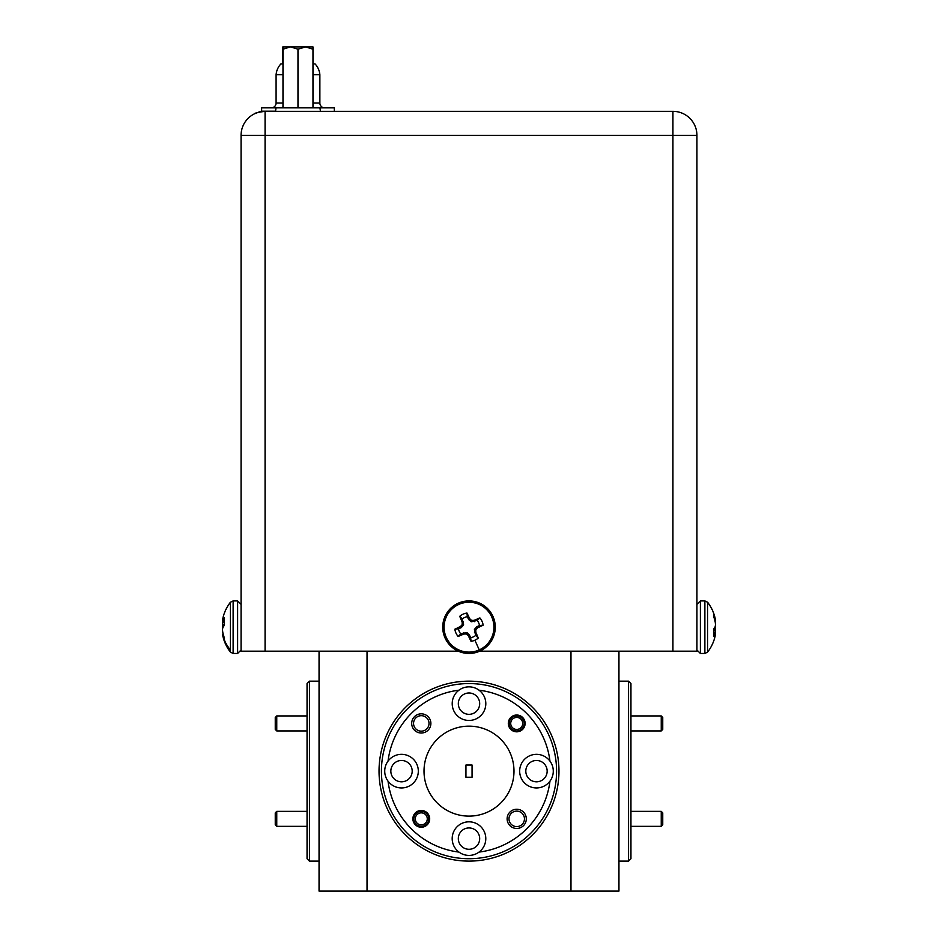 <?xml version="1.0" encoding="UTF-8"?>
<svg xmlns="http://www.w3.org/2000/svg" width="938" height="938" viewBox="0 0 938 938"><rect width="100%" height="100%" fill="white"/><g stroke="black" fill="none" stroke-linecap="round" stroke-linejoin="round"><path stroke-width="1.41" d="M276.757 730.925L275.256 729.424L275.256 717.429L276.757 715.929L276.757 730.925L307.054 730.925M628.554 681.164L630.946 683.568L630.946 858.716L628.554 861.107L628.554 681.164L618.951 681.164M379.034 771.142A89.966 89.966 0 0 1 469 681.164A89.966 89.966 0 0 1 558.966 771.142A89.966 89.966 0 0 1 469 861.107A89.966 89.966 0 0 1 379.034 771.142M309.446 861.107L307.054 858.716L307.054 683.568L309.446 681.164L309.446 861.107L319.049 861.107M513.989 771.142A44.989 44.989 0 0 0 469 726.153A44.989 44.989 0 0 0 424.011 771.142A44.989 44.989 0 0 0 469 816.119A44.989 44.989 0 0 0 513.989 771.142M388.039 781.155A16.79 16.79 0 0 0 418.313 771.142A16.79 16.79 0 0 0 388.039 761.117A16.79 16.79 0 0 0 388.039 781.155A81.571 81.571 0 0 0 458.975 852.091A16.79 16.79 0 0 0 485.79 838.619A16.79 16.79 0 0 0 469 821.817A16.79 16.79 0 0 0 458.975 852.091M549.961 781.155A16.79 16.79 0 0 0 531.201 755.196A16.79 16.79 0 0 0 531.201 787.088A16.79 16.79 0 0 0 549.961 781.155A81.571 81.571 0 0 1 479.025 852.091M452.21 703.664A16.79 16.79 0 0 0 469 720.454A16.79 16.79 0 0 0 479.025 690.18A16.79 16.79 0 0 0 452.21 703.664M508.982 818.851A7.739 7.739 0 0 0 516.709 826.589A7.739 7.739 0 0 0 524.448 818.851A7.739 7.739 0 0 0 516.709 811.112A7.739 7.739 0 0 0 508.982 818.851M507.118 818.851A9.603 9.603 0 0 0 516.709 828.453A9.603 9.603 0 0 0 526.312 818.851A9.603 9.603 0 0 0 516.709 809.26A9.603 9.603 0 0 0 507.118 818.851M413.552 723.421A7.739 7.739 0 0 0 421.291 731.159A7.739 7.739 0 0 0 429.018 723.421A7.739 7.739 0 0 0 421.291 715.682A7.739 7.739 0 0 0 413.552 723.421M411.688 723.421A9.603 9.603 0 0 0 421.291 733.024A9.603 9.603 0 0 0 430.882 723.421A9.603 9.603 0 0 0 421.291 713.83A9.603 9.603 0 0 0 411.688 723.421M508.314 723.421A8.395 8.395 0 0 0 516.709 731.816A8.395 8.395 0 0 0 525.116 723.421A8.395 8.395 0 0 0 516.709 715.026A8.395 8.395 0 0 0 508.314 723.421M412.884 818.851A8.395 8.395 0 0 0 421.291 827.246A8.395 8.395 0 0 0 429.686 818.851A8.395 8.395 0 0 0 421.291 810.455A8.395 8.395 0 0 0 412.884 818.851M458.319 838.619A10.681 10.681 0 0 0 469 849.289A10.681 10.681 0 0 0 479.681 838.619A10.681 10.681 0 0 0 469 827.937A10.681 10.681 0 0 0 458.319 838.619M525.808 771.142A10.681 10.681 0 0 0 536.477 781.811A10.681 10.681 0 0 0 547.159 771.142A10.681 10.681 0 0 0 536.477 760.46A10.681 10.681 0 0 0 525.808 771.142M458.319 703.664A10.681 10.681 0 0 0 469 714.334A10.681 10.681 0 0 0 479.681 703.664A10.681 10.681 0 0 0 469 692.983A10.681 10.681 0 0 0 458.319 703.664M390.841 771.142A10.681 10.681 0 0 0 401.523 781.811A10.681 10.681 0 0 0 412.192 771.142A10.681 10.681 0 0 0 401.523 760.46A10.681 10.681 0 0 0 390.841 771.142M556.574 771.142A87.574 87.574 0 0 0 469 683.568A87.574 87.574 0 0 0 381.426 771.142A87.574 87.574 0 0 0 469 858.716A87.574 87.574 0 0 0 556.574 771.142M324.665 107.847A4.796 4.796 0 0 1 319.87 103.039L319.87 74.735A17.998 17.998 0 0 0 315.074 63.936L312.975 63.936M224.463 640.22A40.756 37.145 -0 0 0 230.396 649.905L230.396 602.255A40.756 40.756 0 0 0 223.103 617.239A40.756 37.004 12 0 0 222.81 618.517L222.763 618.787A40.639 27.706 6.8 0 0 222.552 620.17L222.552 620.405A40.639 1.266 5 0 1 222.763 620.358L222.81 620.288A40.756 16.708 5.5 0 1 224.463 617.908L224.463 625.154A40.756 16.708 174.5 0 0 222.81 627.792L222.763 627.979A40.639 29.512 172.7 0 0 222.552 629.492L222.552 630.09A40.639 40.463 70.3 0 0 222.763 632.142L222.81 632.458A40.756 37.004 12 0 0 224.463 638.075L224.463 641.334A40.756 37.004 168 0 1 223.103 637.125A40.756 37.004 168 0 1 222.81 635.847L222.763 635.589A40.639 27.706 173.2 0 1 222.552 634.194L223.209 634.135M223.103 627.182A40.756 16.708 5.5 0 1 222.81 626.572L222.763 626.385A40.639 29.512 7.3 0 1 222.552 624.872L222.552 624.274A40.639 40.463 109.7 0 1 222.763 622.222L222.81 621.906A40.756 37.004 168 0 1 223.15 620.452M477.208 620.44L471.38 621.788L468.683 619.584L467.312 616.7A10.623 10.623 0 0 0 462.258 618.974L463.607 624.802L461.402 627.499L458.518 628.882A10.623 10.623 0 0 0 460.793 633.924L466.62 632.575L469.317 634.78L470.688 637.676A10.623 10.623 0 0 0 475.742 635.389L474.394 629.562L476.598 626.865L479.482 625.494A10.623 10.623 0 0 0 477.208 620.44L479.893 617.908A14.305 14.305 0 0 1 483.152 625.154A40.756 3.553 155.7 0 1 477.665 627.792L477.407 627.979A40.639 3.541 133.2 0 1 476.012 629.492L475.789 630.09A40.639 3.541 88.2 0 1 475.836 632.142L475.894 632.458A40.756 3.553 65.7 0 1 478.274 638.075A14.305 14.305 0 0 1 471.028 641.334A40.756 3.553 -114.3 0 1 468.39 635.847L468.203 635.589A40.639 3.541 -136.8 0 1 466.69 634.194L466.092 633.971A40.639 3.541 178.2 0 1 464.04 634.018L463.724 634.076A40.756 3.553 155.7 0 1 458.107 636.456A14.305 14.305 0 0 1 454.848 629.21A40.756 3.553 -24.3 0 1 460.335 626.572L460.593 626.385A40.639 3.541 -46.8 0 1 461.988 624.872L462.211 624.274A40.639 3.541 -91.8 0 1 462.164 622.222L462.106 621.906A40.756 3.553 -114.3 0 1 459.726 616.301A14.305 14.305 0 0 1 466.972 613.03A40.756 3.553 65.7 0 1 469.61 618.517L469.797 618.787A40.639 3.541 43.2 0 1 471.31 620.17L471.908 620.405A40.639 3.541 -1.8 0 1 473.96 620.358L474.276 620.288A40.756 3.553 -24.3 0 1 479.893 617.908M492.942 616.372A26.276 26.276 0 0 1 479.81 651.124A26.276 26.276 0 0 1 445.058 637.992A26.276 26.276 0 0 1 458.19 603.24A26.276 26.276 0 0 1 492.942 616.372M714.897 617.239A40.756 40.756 0 0 0 707.604 602.255L707.604 652.109A40.756 40.756 0 0 0 714.897 637.125A40.756 37.004 -168 0 0 715.19 635.847L715.237 635.589A40.639 27.706 -173.2 0 0 715.448 634.194L715.448 633.971A40.639 1.266 -175 0 1 715.237 634.018L715.19 634.076A40.756 16.708 -174.5 0 1 713.537 636.456L713.537 629.21A40.756 16.708 -5.5 0 0 715.19 626.572L715.237 626.385A40.639 29.512 -7.3 0 0 715.448 624.872L715.448 624.274A40.639 40.463 -109.7 0 0 715.237 622.222L715.19 621.906A40.756 37.004 -168 0 0 713.537 616.301L713.537 613.03A40.756 37.004 -12 0 1 714.897 617.239A40.756 37.004 -12 0 1 715.19 618.517L715.237 618.787A40.639 27.706 -6.8 0 1 715.448 620.17L714.791 620.229M715.448 634.194L713.537 633.795L715.448 633.971M265.067 651.171L241.066 651.171L241.066 135.342A23.989 23.989 0 0 1 265.067 111.341L672.933 111.341A23.989 23.989 0 0 1 696.934 135.342L696.934 651.171L672.933 651.171L672.933 135.342L265.067 135.342L265.067 651.171L458.295 651.171M479.705 651.171L672.933 651.171M265.067 111.341L265.067 135.342L241.066 135.342A23.989 23.989 0 0 1 265.067 111.341C258.267 112.22 254.667 113.076 254.268 113.908L261.139 111.176L275.538 111.176L261.632 111.176L261.632 107.847L334.327 107.847L334.327 111.176M714.897 627.182A40.756 16.708 -174.5 0 1 715.19 627.792L715.237 627.979A40.639 29.512 -172.7 0 1 715.448 629.492L715.448 630.09A40.639 40.463 -70.3 0 1 715.237 632.142L715.19 632.458A40.756 37.004 -12 0 1 714.85 633.912M467.312 616.7L466.972 613.03M462.258 618.974L459.726 616.301M479.482 625.494L483.152 625.154M458.518 628.882L454.848 629.21M460.793 633.924L458.107 636.456M470.688 637.676L471.028 641.334M475.742 635.389L478.274 638.075M222.552 620.17L224.463 620.569L222.552 620.405M282.983 103.039L276.089 103.039A4.796 4.796 0 0 1 271.281 107.847A4.796 4.796 0 0 0 276.089 103.039L276.089 74.735L282.983 74.735M310.044 46.9L312.811 46.9M312.975 49.222L312.975 46.9L305.612 46.9L312.975 49.222L312.975 107.847M282.983 107.847L282.983 46.9L290.616 46.9L297.979 49.222L297.979 107.847M282.983 49.222L290.346 46.9M297.979 49.222L305.612 46.9M290.616 46.9L305.342 46.9M282.83 63.936L282.83 46.9L288.587 46.9M334.819 111.341L320.421 111.341M312.975 74.735L319.87 74.735A17.998 17.998 0 0 0 315.074 63.936M282.983 63.936L280.884 63.936A17.998 17.998 0 0 0 276.089 74.735M472.06 765.021L465.94 765.021L465.94 777.25L472.06 777.25L472.06 765.021M549.961 761.117A81.571 81.571 0 0 0 479.025 690.18M458.975 690.18A81.571 81.571 0 0 0 388.039 761.117M367.028 651.171L367.028 891.1L319.049 891.1L319.049 651.171M618.951 651.171L618.951 891.1L570.972 891.1L570.972 651.171M367.028 891.1L570.972 891.1M696.934 632.986L696.934 626.303M276.757 826.355L275.256 824.854L275.256 812.859L276.757 811.358L276.757 826.355L307.054 826.355M424.597 823.857A6.003 6.003 0 0 0 426.286 815.544A6.003 6.003 0 0 0 417.973 813.856A6.003 6.003 0 0 0 416.284 822.169A6.003 6.003 0 0 0 424.597 823.857M417.14 812.601A7.492 7.492 0 0 1 427.54 814.712A7.492 7.492 0 0 1 425.43 825.1A7.492 7.492 0 0 1 415.03 822.989A7.492 7.492 0 0 1 417.14 812.601M520.027 728.427A6.003 6.003 0 0 0 521.716 720.114A6.003 6.003 0 0 0 513.403 718.426A6.003 6.003 0 0 0 511.714 726.739A6.003 6.003 0 0 0 520.027 728.427M512.57 717.171A7.492 7.492 0 0 1 522.97 719.282A7.492 7.492 0 0 1 520.86 729.67A7.492 7.492 0 0 1 510.46 727.56A7.492 7.492 0 0 1 512.57 717.171M661.243 715.929L662.744 717.429L662.744 729.424L661.243 730.925L661.243 715.929L630.946 715.929M661.243 811.358L662.744 812.859L662.744 824.854L661.243 826.355L661.243 811.358L630.946 811.358M319.87 103.039L312.975 103.039M230.396 602.255L233.128 600.906L233.128 653.458L237.619 653.458L241.066 649.999M230.396 649.905L230.396 652.109L233.128 653.458M233.128 600.906L237.619 600.906L237.619 653.458M458.741 604.459A24.927 24.927 0 0 1 491.723 616.923A24.927 24.927 0 0 1 479.259 649.905A24.927 24.927 0 0 1 446.277 637.441A24.927 24.927 0 0 1 458.741 604.459M474.886 640.22L479.259 649.905M707.604 652.109L704.872 653.458L704.872 600.906L700.381 600.906L696.934 604.365M704.872 653.458L700.381 653.458L700.381 600.906M672.933 135.342L672.933 111.341A23.989 23.989 0 0 1 696.934 135.342L672.933 135.342M714.322 618.564L715.19 618.517M715.237 618.787L714.404 618.822M713.537 633.865L715.237 634.018M715.19 634.076L713.537 633.936M714.568 627.745L715.19 627.792M715.237 627.979L714.463 627.921M713.537 629.421L715.448 629.492M715.448 630.09L713.537 630.019M713.537 632.177L715.237 632.142M715.19 632.458L713.537 632.493M468.484 619.315L469.61 618.517M470.782 621.554L471.31 620.17M469.797 618.787L468.683 619.584M474.265 621.695L473.96 620.358M471.908 620.405L471.38 621.788M474.276 620.288L474.581 621.624M461.133 627.698L460.335 626.572M460.593 626.385L461.402 627.499M463.372 625.4L461.988 624.872M462.211 624.274L463.607 624.802M463.513 621.917L462.164 622.222M462.106 621.906L463.442 621.601M469.516 635.049L468.39 635.847M468.203 635.589L469.317 634.78M467.218 632.81L466.69 634.194M463.735 632.669L464.04 634.018M466.092 633.971L466.62 632.575M463.724 634.076L463.419 632.751M476.867 626.678L477.665 627.792M477.407 627.979L476.598 626.865M474.628 628.964L476.012 629.492M475.789 630.09L474.394 629.562M474.487 632.447L475.836 632.142M475.894 632.458L474.558 632.775M224.463 620.499L222.763 620.358M222.81 620.288L224.463 620.428M223.432 626.619L222.81 626.572M222.763 626.385L223.537 626.443M224.463 624.942L222.552 624.872M222.552 624.274L224.463 624.345M224.463 622.187L222.763 622.222M222.81 621.906L224.463 621.871M223.678 635.8L222.81 635.847M222.763 635.589L223.596 635.542M281.482 107.847A4.796 2.404 90 0 0 282.983 106.791M271.281 107.847A4.796 4.796 0 0 0 276.089 103.039M275.538 111.341L276.018 107.847M319.928 107.847L320.421 111.176M276.757 715.929L307.054 715.929M309.446 681.164L319.049 681.164M223.103 637.125A40.756 40.756 0 0 0 230.396 652.109M237.619 600.906L241.066 604.365M707.604 602.255L704.872 600.906M700.381 653.458L696.934 649.999M628.554 861.107L618.951 861.107M276.757 811.358L307.054 811.358M661.243 730.925L630.946 730.925M661.243 826.355L630.946 826.355"/></g></svg>

